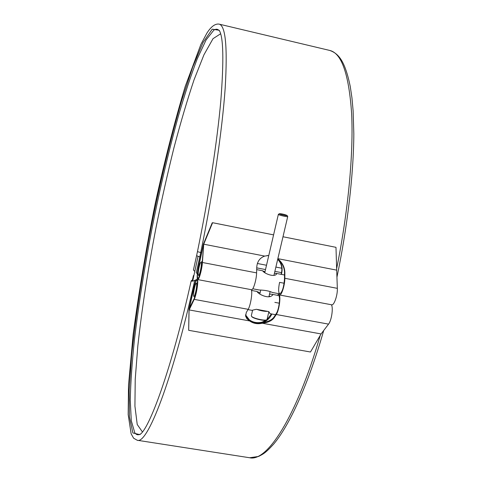 <?xml version="1.0" encoding="UTF-8"?>
<svg xmlns="http://www.w3.org/2000/svg" width="482" height="482" viewBox="0 0 482 482"><rect width="100%" height="100%" fill="white"/><g stroke="black" fill="none" stroke-linecap="round" stroke-linejoin="round"><path stroke-width="0.72" d="M193.722 296.111L193.77 296.195C194.927 298.171 197.951 282.012 196.156 283.44C194.957 284.006 192.89 294.743 193.722 296.111M268.817 311.908L270.065 313.674L268.817 311.595L256.322 309.287L251.881 310.324L247.989 309.607M269.775 296.484L269.107 295.966M260.105 292.761L257.111 291.676C258.816 294.496 268.311 298.882 271.908 295.671C273.005 294.99 272.975 294.52 271.818 294.249L269.546 294.098M198.397 275.065L198.421 275.114C199.584 277.108 202.681 260.907 200.867 262.341C199.638 262.913 197.518 273.824 198.397 275.065M264.998 271.77L262.744 270.95C264.293 273.372 273.234 277.216 276.246 274.469L276.662 273.565L274.439 273.216M272.348 292.466C269.293 290.983 264.919 290.158 259.22 289.995M192.698 281.084L198.024 256.46M192.336 280.391L193.415 275.559M220.599 33.788L213.026 38.674L203.94 54.809L194.053 79.801C187.263 100.009 180.569 122.639 173.972 147.703C167.543 173.604 161.542 200.307 155.975 227.823C147.89 269.781 141.835 309.227 137.804 346.154L135.225 379.25L134.924 406.127L137.225 424.503L142.395 431.89M259.852 309.938L265.299 310.944M267.685 311.384C264.606 311.499 260.973 310.824 256.786 309.372M287.031 215.418C284.332 214.327 281.783 213.755 279.385 213.701C278.476 214.141 287.724 216.279 287.103 215.49L287.031 215.418M287.634 216.37L287.736 216.526C287.808 217.255 277.969 214.978 278.361 214.357L279.385 213.701M277.807 258.852C282.344 262.521 284.699 267.118 284.868 272.637L284.832 278.289C284.904 285.091 281.512 295.761 279.566 294.99L278.626 293.659M279.566 294.99L331.688 304.799C334.074 305.648 337.707 295.135 337.334 288.344L336.695 270.137L277.855 258.659M197.747 279.596L251.532 289.718C253.249 290.447 256.502 279.687 256.599 272.878L256.755 267.227C257.153 261.593 259.792 257.882 264.684 256.087L203.723 244.193L202.133 263.154C201.115 271.601 199.723 276.698 197.957 278.463C197.09 277.409 197.307 273.565 198.614 266.938L203.537 244.235L212.405 222.774L203.35 244.278L212.207 222.841L212.604 222.708L203.723 244.193L202.41 262.497C201.994 269.317 199 280.247 197.747 279.596C196.777 278.415 197.018 274.125 198.476 266.727L203.35 244.278M264.684 256.087L268.787 255.49M336.695 270.137L335.984 247.332L282.988 236.752M273.583 234.879L212.604 222.708M268.775 255.52L267.058 255.587L268.775 255.52M284.127 283.235L279.572 282.368C278.283 288.893 278.349 292.725 279.765 293.869C282.247 292.279 283.82 287.296 284.488 278.921L284.525 272.649C284.374 267.269 282.115 262.75 277.752 259.093C281.476 262.835 282.813 267.377 281.771 272.74L281.398 274.385M268.769 255.562L266.926 255.605M281.127 274.33L281.494 272.746C282.518 267.522 281.253 263.052 277.692 259.346M196.361 279.747L194.583 280.349M192.77 280.747L192.24 280.554L192.716 280.108M219.599 31.065C217.978 28.986 216.057 28.685 213.833 30.155L206.097 39.922L197.283 58.762C191.059 75.053 184.775 94.117 178.424 115.939C168.893 150.474 160.175 187.528 152.264 227.094C144.618 266.715 138.671 304.311 134.43 339.888C132.05 362.494 130.658 382.515 130.248 399.952L131.285 420.72L134.755 432.691C136.255 434.897 138.147 435.342 140.437 434.029M196.186 280.066L194.692 280.566C192.613 281.229 191.438 281.331 191.167 280.873L192.457 279.873M197.331 273.74L196.258 272.806L199.783 256.9L196.59 255.683L193.439 269.95L194.818 271.493M189.028 308.872L194.312 298.376C196.445 294.255 198.506 279.94 196.945 280.169C196.132 280.355 195.18 282.735 194.095 287.308L189.089 309.402L188.673 330.309L189.028 308.872L193.975 287.019C195.186 281.91 196.252 279.253 197.162 279.042C198.903 278.777 196.602 294.779 194.216 299.376L189.149 309.926L249.628 320.934L246.959 318.801L245.627 316.264L246.284 312.499L248.164 309.317C250.628 305.474 252.731 292.104 251.267 289.664M277.283 295.273L278.626 294.375C281.223 294.279 279.397 310.113 276.276 314.499L274.24 317.632C271.981 320.729 267.992 322.597 262.274 323.235L321.084 333.942L328.549 324.127C331.622 320.464 333.496 307.269 331.321 304.726M262.274 323.235C257.527 324.302 253.315 323.536 249.628 320.934M188.673 330.309L310.486 352.005L321.084 333.942M245.567 315.945L248.983 319.994C252.954 323.061 257.569 323.898 262.829 322.518C268.197 321.771 271.944 319.928 274.059 316.987L276.313 313.499C279.108 309.571 280.741 295.406 278.415 295.484L271.818 294.243M271.842 313.999C269.938 318.259 266.781 321.139 262.371 322.645C257.454 323.814 253.104 323.018 249.321 320.265L245.513 315.029M245.525 314.818L249.375 319.873C253.056 322.47 257.261 323.235 262.003 322.175L266.335 320.078M266.98 319.602L271.487 313.933M266.546 319.855C265.413 321.458 252.664 318.56 251.676 316.475M267.058 319.409C265.992 319.861 268.576 320.476 261.949 320.126C256.743 319.048 253.556 318.06 252.393 317.168L251.435 316.108C252.562 318.445 267.028 321.5 267.058 319.409L268.872 311.685M337.334 288.344L284.832 278.289M256.599 272.878L202.41 262.497M199.114 267.034L198.614 266.938M284.868 272.637L284.525 272.649M200.572 257.051L199.783 256.9L200.717 252.532L197.457 251.64C208.682 197.03 217.195 141.353 220.804 100.973C223.967 60.244 223.425 36.68 219.177 30.276L212.201 29.197L203.036 42.555L192.631 67.281L181.726 100.443C170.749 137.979 160.259 181.708 151.203 226.889C142.497 272.131 135.659 316.584 131.622 355.481L129.17 390.306L129.453 417.129L132.875 432.963L139.744 434.607C149.059 429.733 171.664 369.128 191.167 280.873M201.524 252.689L200.717 252.532C213.237 191.709 222.262 129.947 225.172 88.26C227.631 46.796 225.576 25.407 219.009 24.1C215.068 23.582 211.002 26.643 206.814 33.276L200.867 44.483L185.208 86.429C174.424 122.494 164.44 161.53 155.246 203.543C146.468 246.736 139.105 290.369 133.14 334.454L128.525 384.919L128.17 414.532L131.146 433.848L133.641 438.228L137.25 440.259C147.143 444.681 171.96 382.569 194.692 280.566M257.382 263.491L266.51 265.257M275.879 267.07L281.819 268.221M336.647 268.625C348.341 210.833 353.601 153.005 351.619 113.433C348.89 74.035 341.569 53.032 329.658 50.423L219.009 24.1M323.723 330.477C308.209 384.522 289.592 425.257 273.613 444.169C265.214 453.357 263.365 453.905 258.623 456.436L249.64 457.749C266.847 462.075 296.322 417.749 320.265 335.345M281.518 272.637L274.879 271.36M265.51 269.558L256.737 267.865M194.216 299.376L248.164 309.317M276.276 314.499L328.549 324.127M194.095 287.308L194.608 287.405M274.854 302.377L279.307 303.202M274.24 317.632L274.059 316.987M257.153 291.49L251.514 290.429M275.547 314.686L270.065 313.674M193.77 296.195L194.668 297.545M196.156 283.44L197.487 282.512M284.513 274.981L276.041 273.354M262.756 270.8L256.689 269.631M279.765 293.869L272.348 292.472M259.22 290.001L252.761 288.784M198.421 275.114L199.325 276.475M200.867 262.341L202.265 261.365M251.327 315.68L252.568 310.354M268.95 296.641L270.137 291.574M273.969 275.234L287.736 216.526M259.822 293.978L260.714 290.14M264.793 272.631L278.361 214.357M287.103 215.49L287.718 216.46M249.64 457.749L137.25 440.259M329.658 50.423C338.647 53.49 344.979 60.979 350.251 86.465L351.95 97.852L353.119 110.764L353.83 133.851C353.577 174.237 347.636 225.883 336.942 277.192M197.457 251.64L196.59 255.683M278.626 294.375L278.927 294.43"/></g></svg>
